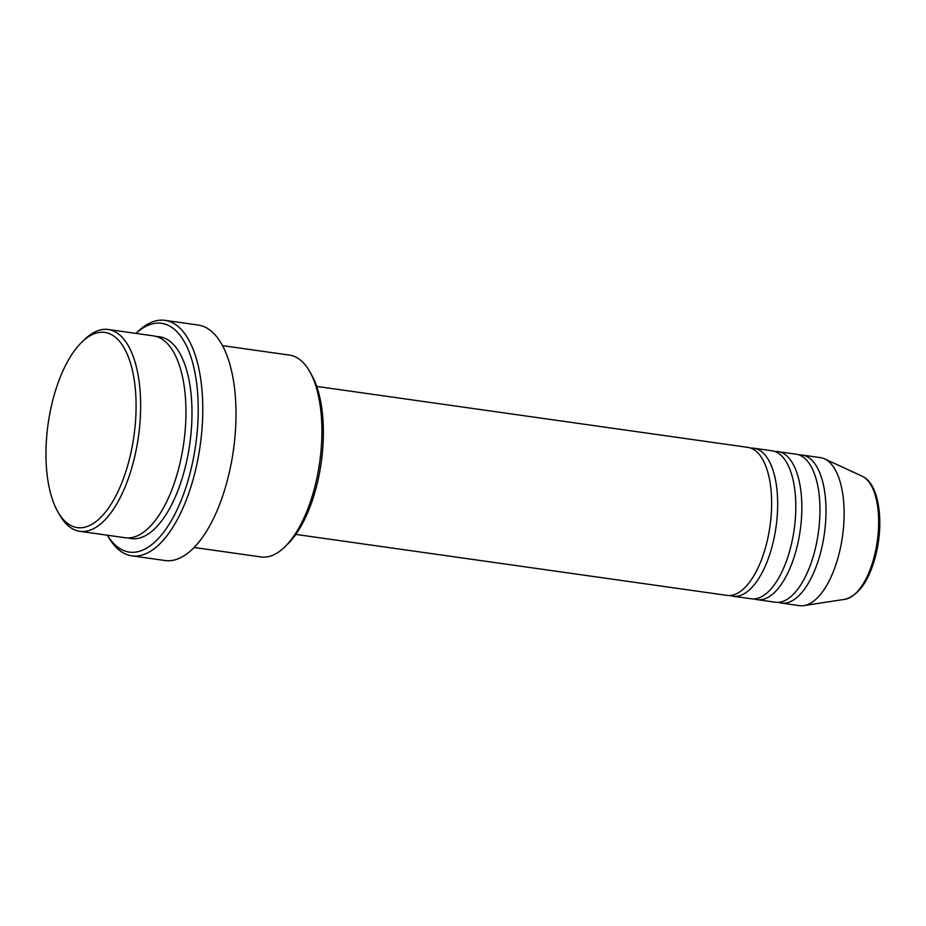 <?xml version="1.0" encoding="UTF-8"?>
<svg xmlns="http://www.w3.org/2000/svg" width="926" height="926" viewBox="0 0 926 926"><rect width="100%" height="100%" fill="white"/><g stroke="black" fill="none" stroke-linecap="round" stroke-linejoin="round"><path stroke-width="1.39" d="M295.811 534.418L727.003 595.383A74.74 32.885 -82 0 0 767.515 539.65A74.74 32.885 -82 0 0 747.93 447.385L316.738 386.408M730.07 595.499A74.74 32.885 -82 0 0 733.045 596.24A74.74 32.885 -82 0 0 773.557 540.506A74.74 32.885 -82 0 0 753.972 448.23A74.74 32.885 -82 0 0 750.905 448.126M733.045 596.24L751.171 598.798A74.74 32.885 -82 0 0 791.684 543.064A74.74 32.885 -82 0 0 772.099 450.8L753.972 448.23M754.239 598.914A74.74 32.885 -82 0 0 757.213 599.654A74.74 32.885 -82 0 0 797.726 543.921A74.74 32.885 -82 0 0 778.141 451.656A74.74 32.885 -82 0 0 775.074 451.541M757.213 599.654L775.34 602.224A74.74 32.885 -82 0 0 815.841 546.479A74.74 32.885 -82 0 0 796.256 454.215L778.141 451.656M778.396 602.328A74.74 32.885 -82 0 0 781.37 603.069A74.74 32.885 -82 0 0 821.883 547.335A74.74 32.885 -82 0 0 802.298 455.071A74.74 32.885 -82 0 0 799.242 454.955M51.416 405.901A98.515 43.337 -82 0 0 57.979 512.043A98.515 43.337 -82 0 0 130.635 454.053A98.515 43.337 -82 0 0 127.267 354.288A98.515 43.337 -82 0 0 82.02 341.96A98.515 43.337 -82 0 0 51.416 405.901M82.02 341.96L84.741 339.356A101.918 44.842 98 0 1 108.319 329.494A101.918 44.842 98 0 1 135.022 455.314A101.918 44.842 98 0 1 79.775 531.316A101.918 44.842 98 0 1 59.854 515.307L57.979 512.043M309.481 371.129L311.356 374.393A98.515 43.337 98 0 1 317.919 480.536A98.515 43.337 98 0 1 287.315 544.476L284.606 547.081A101.918 44.842 -82 0 0 316.264 480.941A101.918 44.842 -82 0 0 309.481 371.129A101.918 44.842 -82 0 0 289.56 355.121L222.599 345.653M194.055 547.474L261.028 556.943A101.918 44.842 -82 0 0 284.606 547.081M107.451 535.228A115.507 50.814 -82 0 0 191.832 465.894A115.507 50.814 -82 0 0 188.221 349.727A115.507 50.814 -82 0 0 135.995 333.406M135.96 333.406L137.557 331.867A118.898 52.307 98 0 1 165.071 320.361A118.898 52.307 98 0 1 196.219 467.144A118.898 52.307 98 0 1 131.77 555.832A118.898 52.307 98 0 1 108.539 537.138L107.428 535.228M79.775 531.316L125.091 537.728A101.918 44.842 -82 0 0 180.327 461.715A101.918 44.842 -82 0 0 153.623 335.895L108.319 329.494M131.77 555.832L165.002 560.519A118.898 52.307 -82 0 0 229.451 471.843A118.898 52.307 -82 0 0 198.291 325.061L165.071 320.361M781.37 603.069L799.497 605.639A74.74 32.885 -82 0 0 803.861 605.604A74.74 32.885 -82 0 0 840.009 549.894A74.74 32.885 -82 0 0 824.615 458.879A74.74 32.885 -82 0 0 820.424 457.629L802.298 455.071M862.291 476.288C878.6 483.337 884.006 519.741 876.424 552.452C869.884 579.607 859.374 595.233 844.906 599.319A62.667 27.572 -82 0 0 875.209 552.614A62.667 27.572 -82 0 0 862.291 476.288L824.615 458.879M156.61 336.566A101.918 44.842 98 0 1 186.369 462.572A101.918 44.842 98 0 1 128.147 537.913M844.906 599.319L803.861 605.604"/></g></svg>
